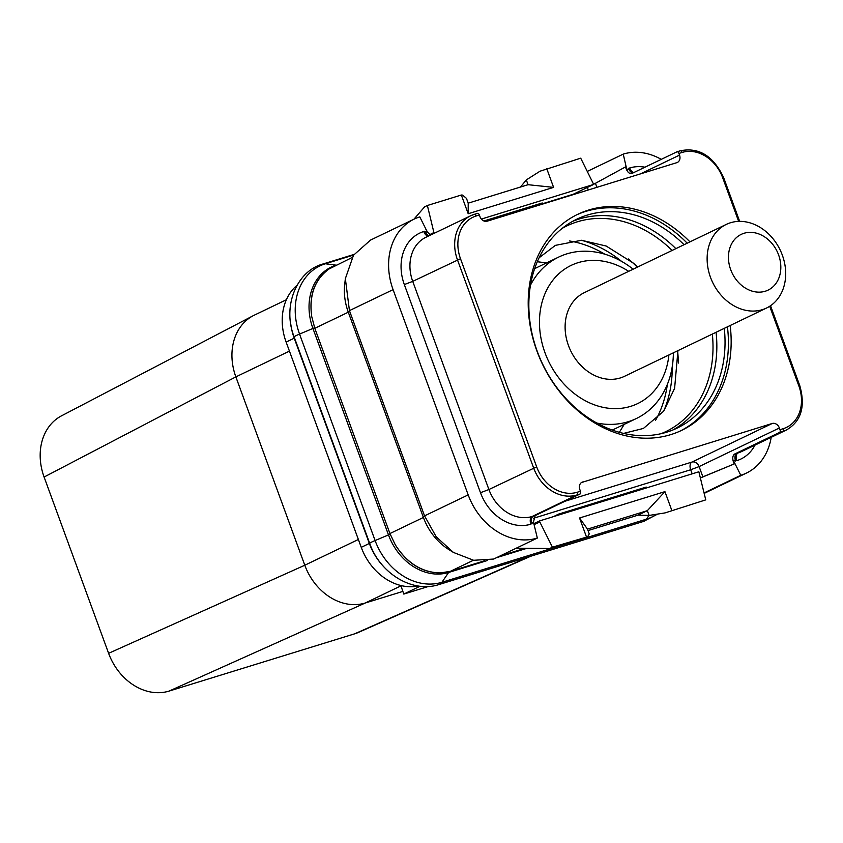 <?xml version="1.0" encoding="UTF-8"?>
<svg xmlns="http://www.w3.org/2000/svg" width="843" height="843" viewBox="0 0 843 843"><rect width="100%" height="100%" fill="white"/><g stroke="black" fill="none" stroke-linecap="round" stroke-linejoin="round"><path stroke-width="1.26" d="M542.523 203.743L573.103 194.311L593.683 184.417L580.711 158.178L540.015 171.213L526.327 179.907L520.479 187.03M434.187 233.311L433.903 232.531L429.719 234.67L433.903 232.531L427.38 205.492L424.64 206.82L413.913 219.222M426.684 230.666A7.735 0.548 -20.1 0 1 426.727 230.655L425.494 228.601M427.243 231.793L423.776 231.519A45.111 36.407 64.3 0 0 404.324 284.555L480.489 492.712A45.111 36.407 64.3 0 0 530.879 524.188L533.461 522.049L537.328 538.055A61.866 49.927 -115.7 0 1 468.192 494.894L393.08 289.644A61.866 49.927 -115.7 0 1 414.155 219.106A61.866 49.927 -115.7 0 1 419.793 216.893L427.243 231.793L426.516 232.025M426.727 230.655L426.969 231.235M427.232 231.804L430.541 235.06M738.647 221.382L722.704 177.81A36.344 29.336 64.3 0 0 682.103 152.446L678.91 153.426L679.532 155.112A6.449 5.206 -115.7 0 1 677.329 162.467A6.449 5.206 -115.7 0 1 676.75 162.688L487.18 221.182A6.449 5.206 -115.7 0 1 479.983 216.693L479.372 214.997A2.318 1.359 -107.1 0 0 477.454 213.374A2.318 1.359 -107.1 0 0 477.338 213.416L474.377 214.333M700.47 477.939L734.833 463.692L733.747 461.627A7.735 0.548 159.9 0 0 733.378 461.743C732.251 458.055 732.693 455.483 734.706 454.008L779.564 432.438A2.318 1.359 72.9 0 0 780.007 429.677L779.385 427.981A6.449 5.206 -115.7 0 0 772.188 423.492L581.501 482.523M479.372 214.997L476.179 215.987A36.344 29.336 64.3 0 0 460.499 258.717L536.675 466.864A36.344 29.336 64.3 0 0 577.265 492.238L580.458 491.248L579.847 489.562A6.449 5.206 -115.7 0 1 582.039 482.207A6.449 5.206 -115.7 0 1 582.618 481.985M730.175 325.514A119.875 96.734 -115.7 0 1 681.629 430.373A119.875 96.734 -115.7 0 1 536.896 350.973A119.875 96.734 -115.7 0 1 577.75 214.301A119.875 96.734 -115.7 0 1 689.964 241.867M593.641 184.29L625.485 166.914L626.275 169.074A7.735 0.548 -20.1 0 1 626.644 168.948L626.149 166.682L625.485 166.914M626.275 169.074C627.782 172.583 629.7 174.027 632.018 173.416L631.744 173.532M632.018 173.416L676.876 151.845A2.318 1.359 -107.1 0 1 676.992 151.803A2.318 1.359 -107.1 0 1 678.91 153.426M587.318 171.392L623.251 154.111L626.644 168.948M481.364 219.075L593.683 184.417M483.924 220.982L542.249 202.984L542.65 204.069M546.749 168.663L553.598 187.378L468.192 213.732L461.342 195.018L427.38 205.492M461.342 195.018L462.596 195.102L466.464 198.379L468.202 203.163L528.045 184.701L526.327 179.907M553.598 187.378L528.045 184.701M468.192 213.732L468.202 203.163M345.356 278.643L344.724 284.217A54.131 43.688 64.3 0 0 348.296 312.205L349.434 310.624L345.356 278.633L353.491 255.239L370.52 240.086L414.155 219.106M580.458 491.248A2.318 1.359 72.9 0 1 580.026 494.019L535.168 515.579L533.461 522.049M533.587 522.544L534.325 525.611M311.668 316.304L314.808 328.296L348.296 312.205L423.407 517.454A54.131 43.688 64.3 0 0 448.666 549.446L453.418 552.428L473.64 560.289L493.671 559.046L537.328 538.055M705.76 499.867L665.053 512.902L705.76 499.867L698.847 471.774L539.446 520.953L539.836 522.028L534.272 524.515M539.836 522.028L552.418 547.181L549.678 548.508L516.222 548.203M553.503 516.622L558.414 514.167L558.719 515.01M539.446 520.953L533.935 523.608M734.833 463.692L700.438 477.844M733.747 461.627L733.336 460.373L736.803 460.647A45.111 36.407 64.3 0 0 754.991 445.115M704.084 492.923L740.786 475.283L733.336 460.373M733.378 461.743L734.169 463.903M632.988 172.952A6.449 3.783 72.9 0 1 628.509 168.347L627.118 170.117M623.251 154.111A61.866 49.927 -115.7 0 1 661.249 159.359M771.197 437.327A61.866 49.927 -115.7 0 1 746.424 473.071A61.866 49.927 -115.7 0 1 740.786 475.273M627.845 169.896L626.992 170.191M290.761 324.049A53.362 43.056 64.3 0 0 291.088 326.178A53.362 43.056 64.3 0 0 294.112 337.558L369.666 544.02A53.362 43.056 64.3 0 0 374.735 554.778A53.362 43.056 64.3 0 0 383.681 566.622M291.088 326.178A54.131 43.688 64.3 0 0 294.228 338.191L369.339 543.45A54.131 43.688 64.3 0 0 374.735 554.778M297.063 285.24A54.131 43.688 64.3 0 0 286.135 342.089L361.247 547.339A54.131 43.688 64.3 0 0 418.276 586.001M428.518 586.443L403.808 594.073L420.099 586.233M403.808 594.073L400.815 585.506M402.838 591.417L365.251 603.008A54.131 43.688 -115.7 0 1 304.787 565.231L235.861 376.884A54.131 43.688 -115.7 0 1 253.258 315.682A54.131 43.688 -115.7 0 1 254.312 315.166L286.367 299.75M253.258 315.682L61.497 415.841A54.131 43.688 64.3 0 0 44.099 477.033L108.61 653.314A54.131 43.688 64.3 0 0 169.064 691.091L354.64 633.831L528.772 556.833M169.064 691.091L365.251 603.008L400.825 585.906M354.64 633.831A54.131 43.688 64.3 0 0 358.517 632.376L530.753 556.222M44.099 477.033L235.861 376.884L289.444 351.12M108.61 653.314L304.787 565.231L358.37 539.478M724.274 328.349A115.87 93.51 -115.7 0 1 677.15 428.086A115.87 93.51 -115.7 0 1 537.244 351.331A115.87 93.51 64.3 0 1 576.728 219.222A115.87 93.51 64.3 0 1 684.052 244.712M727.435 326.831A119.875 96.734 -115.7 0 1 680.248 431.015M687.214 243.195A119.875 96.734 64.3 0 0 576.38 214.976M352.089 257.526L329.033 268.991M329.012 269.001C314.776 279.465 309.002 295.219 311.678 316.251C308.854 295.124 314.639 279.381 329.012 269.001M393.08 289.644L349.434 310.624L424.545 515.874L423.407 517.454L389.93 533.556L314.808 328.296M389.93 533.556L395.314 544.852M453.418 552.428L436.252 536.854L424.545 515.874L468.192 494.894M525.084 548.287L499.878 556.064M484.609 560.774L450.383 571.333L440.267 572.945C421.953 572.639 406.99 563.293 395.346 544.884C407.043 563.135 422.006 572.492 440.236 572.934M552.418 547.181L587.634 536.791L549.678 548.508M587.634 536.791L589.246 533.904L587.487 529.13L647.329 510.668L638.025 515.157L588.024 530.584M665.053 512.902L649.11 515.431L638.025 515.157M671.787 510.352L664.937 491.638L579.541 517.992L587.487 529.13M586.391 536.706L579.541 517.992M664.937 491.638L647.329 510.668L649.11 515.431M533.366 518.308L690.691 469.762A6.449 3.783 72.9 0 1 691.913 462.08L772.188 423.492M702.893 476.896L699.11 466.579A6.449 5.206 64.3 0 0 691.913 462.08L564.968 501.248M646.518 487.918L646.212 487.075L558.414 514.167M633.156 269.18A89.579 72.287 64.3 0 0 558.709 257.062A89.579 72.287 64.3 0 0 530.5 285.113M596.823 423.049A89.579 72.287 64.3 0 0 636.349 418.528A89.579 72.287 64.3 0 0 673.367 352.827M628.688 271.33A76.692 61.887 64.3 0 0 557.729 274.807A76.692 61.887 64.3 0 0 545.021 352.817A76.692 61.887 64.3 0 0 614.231 408.634A76.692 61.887 64.3 0 0 668.899 354.966M766.508 308.043L624.494 376.315A46.397 37.44 64.3 0 1 568.477 345.588A46.397 37.44 -115.7 0 1 584.283 292.679L726.297 224.396A46.397 37.44 64.3 0 0 710.491 277.305A46.397 37.44 64.3 0 0 766.508 308.043A46.397 37.44 64.3 0 0 782.325 255.134A46.397 37.44 64.3 0 0 726.297 224.396M778.584 254.871A30.938 24.963 64.3 0 0 744.032 233.279A30.938 24.963 64.3 0 0 730.691 269.655A30.938 24.963 64.3 0 0 765.244 291.235A30.938 24.963 64.3 0 0 778.584 254.871M588.309 189.981L587.381 187.441M535.168 515.579A14.183 1.001 159.9 0 0 533.292 516.137L532.102 516.506A38.673 31.202 -115.7 0 1 488.908 489.52L412.733 281.372A38.673 31.202 -115.7 0 1 425.915 237.283L470.647 215.776A38.673 31.202 64.3 0 0 457.475 259.865L533.64 468.013A38.673 31.202 64.3 0 0 576.833 494.999L580.026 494.019M404.324 284.555L412.733 281.372L460.499 258.717M474.145 214.407A38.673 31.202 64.3 0 0 470.647 215.776L474.261 214.364A2.318 1.359 -107.1 0 0 474.145 214.407M476.179 215.987A2.318 1.359 -107.1 0 0 474.261 214.364L477.454 213.374M780.007 429.677L783.2 428.687A36.344 29.336 64.3 0 0 798.869 385.957L769.701 306.262M596.918 187.325L595.485 183.395M679.532 155.112L640.511 173.869M428.318 236.135A6.449 3.783 72.9 0 1 423.776 231.519M429.161 235.724A6.449 3.783 72.9 0 1 424.967 231.151M536.675 466.864L488.908 489.52L480.489 492.712M577.265 492.238A2.318 1.359 72.9 0 1 576.833 494.999L532.102 516.506A6.449 3.783 -107.1 0 0 530.879 524.188M692.177 473.829L690.691 469.762L699.11 466.579L779.385 427.981M786.256 430.088L741.524 451.595A38.673 31.202 -115.7 0 1 738.025 452.965L782.757 431.458A38.673 31.202 64.3 0 0 786.256 430.088C801.135 421.5 805.655 406.716 799.817 385.757L770.523 305.714M736.803 460.647A6.449 3.783 -107.1 0 1 738.025 452.965L736.824 453.334A14.183 1.001 159.9 0 0 734.706 454.008M779.564 432.438L782.757 431.458A2.318 1.359 72.9 0 0 783.2 428.687M798.869 385.957L799.817 385.757M722.704 177.81L723.642 177.599C713.347 155.923 698.868 146.998 680.185 150.813A2.318 1.359 -107.1 0 0 680.069 150.865L677.108 151.772M682.103 152.446A2.318 1.359 -107.1 0 0 680.185 150.813L676.992 151.803M644.958 167.199A45.111 36.407 64.3 0 0 629.7 167.978A6.449 3.783 72.9 0 0 633.852 172.541M628.509 168.347L629.7 167.978M736.824 453.334A6.449 3.783 -107.1 0 0 735.602 461.016M648.994 515.431L646.433 519.172A59.811 48.272 64.3 0 0 656.802 514.209M336.283 265.123L336.146 265.166A53.826 43.436 64.3 0 0 312.932 328.443L388.486 534.905A53.826 43.436 64.3 0 0 448.613 572.471L441.911 582.292L646.433 519.172A13.741 8.061 72.9 0 1 643.557 521.417L657.677 514.072M449.435 571.617A7.735 4.531 -107.1 0 0 448.613 572.471L487.675 560.416M496.443 557.708L526.949 548.298M390.151 534.167A7.735 0.548 -20.1 0 1 388.486 534.905L375.103 540.542A59.811 48.272 64.3 0 0 441.911 582.292A13.741 8.061 72.9 0 1 439.034 584.526L643.557 521.417M314.597 327.706A7.735 0.548 -20.1 0 1 312.932 328.443L299.55 334.081L375.103 540.542A13.741 0.98 159.9 0 0 369.698 543.387C379.982 573.493 412.627 593.43 439.034 584.526M336.188 265.166A7.735 4.531 72.9 0 1 336.146 265.166L325.345 263.764A59.811 48.272 64.3 0 0 299.55 334.081A13.741 0.98 159.9 0 0 294.144 336.926L369.698 543.387M353.617 255.039L325.345 263.764A13.741 8.061 -107.1 0 0 323.217 263.933C297.031 270.656 281.91 306.02 294.144 336.926M294.228 338.191L286.135 342.089M369.339 543.45L361.247 547.339M667.371 384.345A114.132 92.098 -115.7 0 1 655.601 420.246M604.789 254.175A114.132 92.098 64.3 0 0 569.404 240.95M621.66 261.435A115.87 93.51 64.3 0 0 581.438 240.276M672.24 366.631A115.87 93.51 -115.7 0 1 663.652 411.268M677.582 350.793A115.87 93.51 -115.7 0 1 678.341 363.08M637.371 267.157A115.87 93.51 64.3 0 0 628.246 258.896M712.335 334.081A114.132 92.098 -115.7 0 1 660.975 433.724M672.124 250.445A114.132 92.098 64.3 0 0 562.239 228.348M675.865 248.653A115.87 93.51 64.3 0 0 572.692 221.319M716.076 332.29A115.87 93.51 -115.7 0 1 672.999 429.941M473.439 560.247L450.383 571.333M533.292 516.137A6.449 3.783 -107.1 0 0 532.07 523.819M739.659 221.361L723.642 177.599M354.028 254.428L323.217 263.933M619.331 432.333L624.21 424.366M537.307 261.741L546.58 262.9M623.567 433.407L643.409 428.434L663.715 411.173L674.611 388.328L677.93 350.635M539.12 257.758L555.379 245.366L581.533 240.276L606.18 246.03L633.725 263.364L637.708 266.989M746.424 473.071L704.19 493.376M558.709 257.062L534.673 268.622M636.349 418.528L612.303 430.088"/></g></svg>
